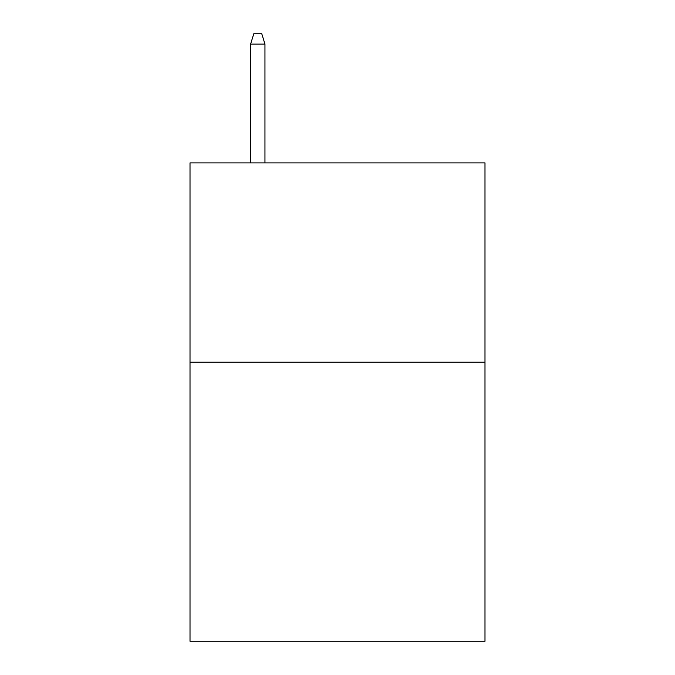 <?xml version="1.0" encoding="UTF-8"?>
<svg xmlns="http://www.w3.org/2000/svg" width="675" height="675" viewBox="0 0 675 675"><rect width="100%" height="100%" fill="white"/><g stroke="black" fill="none" stroke-linecap="round" stroke-linejoin="round"><path stroke-width="1.01" d="M484.987 362.213L484.987 641.25L190.012 641.25L190.012 162.903L484.987 162.903L484.987 362.213L190.012 362.213M264.954 162.903L264.954 44.111L250.602 44.111L250.602 162.903M250.602 44.111L253.792 33.75L261.765 33.75L264.954 44.111"/></g></svg>
